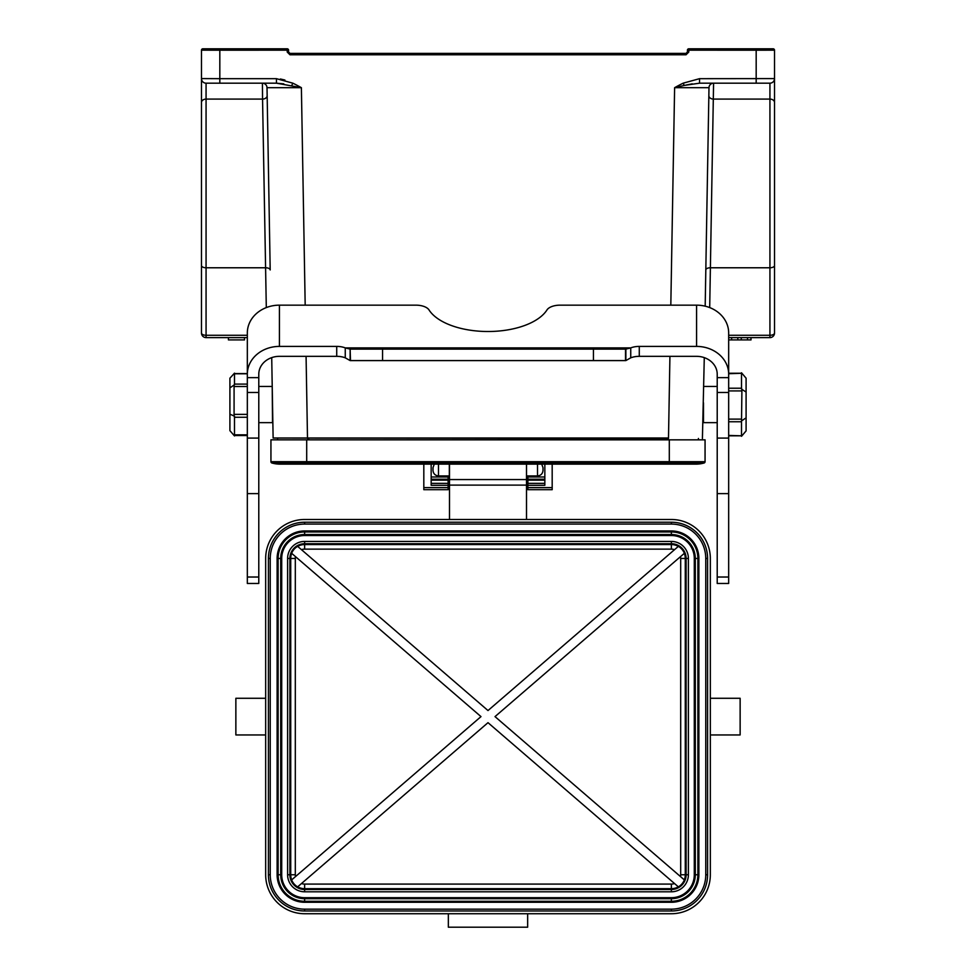 <?xml version="1.0" encoding="UTF-8"?>
<svg xmlns="http://www.w3.org/2000/svg" width="976" height="976" viewBox="0 0 976 976"><rect width="100%" height="100%" fill="white"/><g stroke="black" fill="none" stroke-linecap="round" stroke-linejoin="round"><path stroke-width="1.46" d="M710.333 734.952L740.137 734.952L740.137 698.279L710.333 698.279M297.631 886.855A13.969 13.969 0 0 1 291.641 879.913L480.985 716.616L291.641 553.307A13.969 13.969 0 0 1 297.631 546.365L488 710.552L678.369 546.365A13.969 13.969 0 0 1 684.359 553.307L495.015 716.616L684.359 879.913A13.969 13.969 0 0 1 678.369 886.855L488 722.667L297.631 886.855M304.634 535.531A22.924 22.924 0 0 0 281.71 558.455L281.71 874.764A22.924 22.924 0 0 0 304.634 897.688L671.366 897.688A22.924 22.924 0 0 0 694.29 874.764L694.29 558.455A22.924 22.924 0 0 0 671.366 535.531L304.634 535.531L304.634 534.531A23.924 23.924 0 0 0 280.71 558.455L280.71 874.764A23.924 23.924 0 0 0 304.634 898.689L671.366 898.689A23.924 23.924 0 0 0 695.29 874.764L695.29 558.455A23.924 23.924 0 0 0 671.366 534.531L304.634 534.531L304.634 531.944A26.511 26.511 0 0 0 278.123 558.455L278.123 874.764A26.511 26.511 0 0 0 304.634 901.275L671.366 901.275A26.511 26.511 0 0 0 697.877 874.764L697.877 558.455A26.511 26.511 0 0 0 671.366 531.944L304.634 531.944L304.634 530.944A27.511 27.511 0 0 0 277.123 558.455L277.123 874.764A27.511 27.511 0 0 0 304.634 902.275L671.366 902.275A27.511 27.511 0 0 0 698.877 874.764L698.877 558.455A27.511 27.511 0 0 0 671.366 530.944L304.634 530.944M304.634 524.075A34.38 34.38 0 0 0 270.242 558.455A34.38 34.38 0 0 1 304.634 524.075L671.366 524.075A34.38 34.38 0 0 1 705.758 558.455L705.758 874.764A34.38 34.38 0 0 1 671.366 909.156L304.634 909.156A34.38 34.38 0 0 1 270.242 874.764L270.242 558.455A34.38 34.38 0 0 1 304.634 524.075L304.634 522.233L671.366 522.233L671.366 524.075A34.38 34.38 0 0 1 705.758 558.455L707.588 558.455L707.588 874.764L705.758 874.764A34.38 34.38 0 0 1 671.366 909.156L671.366 910.986L304.634 910.986L304.634 909.156A34.38 34.38 0 0 1 270.242 874.764L268.412 874.764L268.412 558.455L270.242 558.455M265.667 734.952L235.863 734.952L235.863 698.279L265.667 698.279M527.65 913.731L527.65 927.2L448.35 927.2L448.35 913.731M304.634 519.488A38.967 38.967 0 0 0 265.667 558.455L265.667 874.764A38.967 38.967 0 0 0 304.634 913.731L671.366 913.731A38.967 38.967 0 0 0 710.333 874.764L710.333 558.455A38.967 38.967 0 0 0 671.366 519.488L304.634 519.488M449.497 519.488L449.497 464.137M526.503 519.488L526.503 485.109L449.497 485.109M526.503 485.109L526.503 464.137M543.01 470.432L543.01 467.687L543.01 470.432C542.656 473.75 540.826 475.58 537.508 475.934L526.503 475.934M449.497 475.934L438.492 475.934L438.492 464.137M432.99 470.432L432.99 467.687L432.99 470.432C433.344 473.75 435.174 475.58 438.492 475.934M449.497 478.789A4.587 4.538 180 0 1 449.326 477.557L449.326 464.137M449.326 476.886A4.587 4.538 0 0 0 449.497 478.106M544.84 483.352L527.882 483.352L527.882 485.292L544.84 485.292L544.84 464.137M527.882 475.934L527.882 476.996L544.84 476.996M527.882 483.352L527.882 476.996M552.184 464.137L552.184 489.684L527.882 489.684L527.882 485.292M431.16 476.996L448.118 476.996L448.118 475.934M448.118 476.996L448.118 489.684L423.816 489.684L423.816 464.137M448.118 479.204L431.16 479.204L448.118 479.216M431.16 464.137L431.16 485.292L448.118 485.292M306.696 439.834L270.938 439.834L270.938 461.697A1.379 1.379 0 0 0 271.938 463.014L704.062 463.014A1.379 1.379 0 0 0 705.062 461.697L705.062 439.834L306.696 439.834L306.696 464.137L280.1 464.137A30.256 30.256 0 0 1 271.938 463.014A1.379 1.379 0 0 1 270.938 461.697A1.379 1.379 0 0 0 271.938 463.014A30.256 30.256 0 0 0 280.1 464.137M270.938 461.697L705.062 461.697A1.379 1.379 0 0 1 704.062 463.014A30.256 30.256 0 0 1 695.9 464.137L669.304 464.137L669.304 439.834M728.669 335.28L769.93 335.28A4.587 2.257 0 0 0 774.517 333.023L774.517 265.521A4.587 2.257 180 0 1 769.93 267.778L710.394 267.778L713.578 83.18A4.587 4.587 0 0 0 708.991 87.681L674.623 87.681L708.991 87.681L708.857 95.331M686.128 85.022L692.265 83.863M681.882 83.802A160.65 160.625 180 0 1 683.151 83.18L699.536 78.678L774.517 78.592L774.517 50.179L774.517 78.592A4.587 4.587 0 0 1 769.93 83.18A4.587 4.587 0 0 0 774.517 78.592L774.517 78.995M668.499 438.468L273.121 438.017L668.499 438.017L669.926 356.338M277.587 439.834L277.587 438.468M698.413 438.468L698.413 439.834M267.143 95.331L267.009 87.681L267.143 95.331M267.143 95.636A4.587 3.367 -1 0 1 262.556 99.088L262.422 83.18A4.587 4.587 0 0 1 267.009 87.681L301.377 87.681L267.021 87.681L270.193 269.949A4.587 2.257 -1 0 0 265.606 267.778L206.07 267.778A4.587 2.257 180 0 1 201.483 265.521L201.483 333.023A4.587 4.587 0 0 0 206.07 337.611A4.587 4.587 0 0 1 201.483 333.023A4.587 2.257 0 0 0 206.07 335.28L206.07 337.611A4.587 4.587 0 0 1 201.483 333.023M305.183 305.159L301.389 87.681L276.464 83.18L283.784 83.863M201.483 78.995L201.483 265.521M201.483 102.456A4.587 3.367 0 0 1 206.07 99.088L262.556 99.088L266.302 307.574M219.82 48.8L287.212 48.8A1.379 1.379 0 0 1 288.579 50.179L219.82 50.203L219.82 48.8L202.862 48.8A1.379 1.379 0 0 0 201.483 50.179L201.483 78.592L201.483 50.179L219.82 50.203L219.82 78.678L276.464 78.678L276.464 83.18L206.07 83.18A4.587 4.587 0 0 1 201.483 78.592L219.82 78.678L219.82 83.18M287.212 52.033L288.579 52.009L288.579 50.179A1.379 1.379 0 0 0 287.212 48.8L287.212 52.033L289.957 54.778L287.212 52.033M773.138 48.8L756.18 48.8L756.18 50.203L774.517 50.179A1.379 1.379 0 0 0 773.138 48.8M683.151 83.18A160.784 160.759 180 0 0 674.623 87.681L684.237 85.437L683.151 83.18L699.536 78.678L699.536 83.18L756.18 83.18L756.18 50.203L687.421 50.179A1.379 1.379 0 0 1 688.788 48.8L756.18 48.8M686.043 53.387L686.043 54.778L688.788 52.033L688.788 48.8A1.379 1.379 0 0 0 687.421 50.179L687.421 52.009L688.788 52.033L686.043 54.778L289.957 54.778L289.957 53.387L686.043 53.387L687.421 52.009M288.579 52.009L289.957 53.387M699.536 83.18L684.261 85.424M756.18 83.18L769.93 83.18A4.587 4.587 0 0 0 774.517 78.592L774.517 102.456A4.587 3.367 180 0 0 769.93 99.088L769.93 83.18M774.517 265.521L774.517 102.456M774.517 333.023A4.587 4.587 0 0 1 769.93 337.611L728.669 337.611M702.415 438.468L704.282 357.631M705.184 306.171L708.991 87.681A4.587 4.587 0 0 1 713.578 83.18M751.02 337.611L751.02 339.904L728.669 339.904M737.807 337.611L737.807 339.904M741.272 337.611L741.272 339.904M747.494 337.611L747.494 339.904M750.959 337.611L750.959 339.904M731.634 337.611L731.634 339.904M271.718 357.631L273.121 438.017M301.377 87.681A160.784 160.759 180 0 0 292.849 83.18L291.763 85.449M258.786 422.645L272.511 422.645L272.219 386.435L258.786 386.435M247.331 337.611L206.07 337.611M244.488 337.611L244.488 339.904L228.433 339.904L228.433 337.611M201.483 90.744L201.483 309.416M774.517 309.416L774.517 90.744M234.484 435.955L234.484 416.154L229.909 414.178L229.909 430.66L234.081 435.479L234.484 434.832L247.331 434.832M247.331 417.264L234.484 417.264L234.081 415.983L234.081 385.02L234.484 384.093L247.331 384.093M229.909 378.42L229.909 414.178M229.909 430.66L231.031 431.965M229.909 387.875L234.484 384.751L234.484 373.137M229.909 378.188L234.081 373.601M741.516 372.783L746.091 378.188L746.091 392.023L741.516 389.143L741.516 372.783M746.091 417.862L741.516 420.9L741.516 436.296L746.091 430.904L746.091 392.023M728.669 388.228L741.516 388.228L741.919 389.4L741.516 421.766L728.669 421.766M741.919 373.259L728.669 373.71L728.669 332.938A32.086 27.792 0 0 0 696.583 305.159L560.09 305.159A13.749 6.881 180 0 0 546.975 309.941A61.891 30.939 -0 0 1 488 331.511A61.891 30.939 -0 0 1 429.025 309.941A13.749 6.881 180 0 0 415.91 305.159L279.417 305.159A32.086 27.792 0 0 0 247.331 332.938L247.331 583.465L258.786 583.465L258.786 577.023L247.331 577.023M728.669 435.43L741.919 435.821M717.214 422.645L703.489 422.645L703.489 402.856M350.14 360.583L350.14 349.127L345.26 347.895L630.74 347.895L630.74 357.826A13.749 6.881 -0 0 1 639.28 356.338L696.583 356.338A20.63 17.861 180 0 1 717.214 374.198L717.214 583.465L728.669 583.465L728.669 374.198A32.086 27.792 180 0 0 696.583 346.407L639.28 346.407A13.749 6.881 -0 0 0 630.74 347.895L625.86 349.127L625.86 360.583L350.14 360.583L345.26 357.826L345.26 347.895A13.749 6.881 -0 0 0 336.72 346.407L279.417 346.407A32.086 27.792 180 0 0 247.331 374.198M345.26 357.826A13.749 6.881 -0 0 0 336.72 356.338L279.417 356.338A20.63 17.861 180 0 0 258.786 374.198L258.786 577.023M728.669 374.198L728.669 332.938M630.74 357.826L625.86 360.583M350.469 360.583L350.14 349.127M625.531 360.583L625.531 349.127L350.469 349.127M674.526 883.536A9.321 9.321 0 0 1 671.366 884.085L304.634 884.085L304.634 888.672A13.908 13.908 0 0 1 297.68 886.818M671.366 884.085L671.366 888.672L304.634 888.672L304.634 891.796L671.366 891.796A17.031 17.031 0 0 0 688.397 874.764L688.397 558.455A17.031 17.031 0 0 0 671.366 541.424L304.634 541.424A17.031 17.031 0 0 0 287.603 558.455L287.603 874.764A17.031 17.031 0 0 0 304.634 891.796M295.484 876.594A9.321 9.321 0 0 1 295.313 874.764L289.884 874.764A14.738 14.738 0 0 0 304.634 889.502L671.366 889.502A14.738 14.738 0 0 0 686.116 874.764L686.116 558.455A14.738 14.738 0 0 0 671.366 543.717L304.634 543.717A14.738 14.738 0 0 0 289.884 558.455L289.884 874.764L287.603 874.764M291.69 879.876A13.908 13.908 0 0 1 290.726 874.764L290.726 558.455L287.603 558.455M295.313 874.764L295.313 558.455L290.726 558.455A13.908 13.908 0 0 1 291.69 553.355M304.634 884.085A9.321 9.321 0 0 1 301.474 883.536M671.366 891.796L671.366 888.672A13.908 13.908 0 0 0 678.32 886.818M688.397 558.455L685.274 558.455L685.274 874.764L688.397 874.764M680.516 556.625A9.321 9.321 0 0 1 680.687 558.455L680.687 874.764L685.274 874.764A13.908 13.908 0 0 1 684.31 879.876M680.687 558.455L685.274 558.455A13.908 13.908 0 0 0 684.31 553.355M680.687 874.764A9.321 9.321 0 0 1 680.516 876.594M301.474 549.683A9.321 9.321 0 0 1 304.634 549.134L671.366 549.134A9.321 9.321 0 0 1 674.526 549.683M671.366 549.134L671.366 544.547A13.908 13.908 0 0 1 678.32 546.401M671.366 541.424L671.366 544.547L304.634 544.547L304.634 541.424M304.634 549.134L304.634 544.547A13.908 13.908 0 0 0 297.68 546.401M295.313 558.455A9.321 9.321 0 0 1 295.484 556.625M281.71 558.455L277.123 558.455M671.366 535.531L671.366 530.944M694.29 558.455L698.877 558.455M694.29 874.764L698.877 874.764M671.366 897.688L671.366 902.275M304.634 897.688L304.634 902.275M281.71 874.764L277.123 874.764M671.366 522.233A36.222 36.222 0 0 1 707.588 558.455M268.412 558.455A36.222 36.222 0 0 1 304.634 522.233M304.634 910.986A36.222 36.222 0 0 1 268.412 874.764M707.588 874.764A36.222 36.222 0 0 1 671.366 910.986M526.503 479.57L449.497 479.57M537.508 475.934L537.508 464.137M544.84 479.204L527.882 479.204L544.84 479.216M527.882 480.155L544.84 480.155M552.184 487.622L527.882 487.622M448.118 483.352L431.16 483.352M431.16 480.155L448.118 480.155M448.118 487.622L423.816 487.622M280.38 78.995L284.894 80.032M705.062 461.697A1.379 1.379 0 0 1 704.062 463.014M306.074 356.338L307.501 438.468M667.242 439.834L667.242 438.468M308.758 438.468L308.758 439.834M201.483 78.592A4.587 4.587 0 0 0 206.07 83.18L206.07 335.28L247.331 335.28M267.009 87.681A4.587 4.587 0 0 0 262.422 83.18L276.476 83.18M292.849 83.18L276.464 78.678M674.611 87.681L670.817 305.159M769.93 337.611L769.93 99.088L713.444 99.088A4.587 3.367 -179 0 1 708.857 95.636M709.698 307.574L710.394 267.778A4.587 2.257 1 0 0 705.807 269.949M247.331 386.508L234.484 386.508M234.484 414.385L247.331 414.385M247.331 373.784L234.484 373.784M741.516 390.925L728.669 390.925M728.669 419.119L741.516 419.119M336.72 356.338L336.72 346.407M639.28 356.338L639.28 346.407M696.583 346.407L696.583 305.159M279.417 346.407L279.417 305.159M717.214 377.639L728.669 377.639M258.786 377.639L247.331 377.639M717.214 392.474L728.669 392.474M717.214 438.078L728.669 438.078M717.214 493.624L728.669 493.624M717.214 577.023L728.669 577.023M258.786 493.624L247.331 493.624M258.786 438.078L247.331 438.078M258.786 392.474L247.331 392.474M382.555 360.583L382.555 349.127M593.445 360.583L593.445 349.127M541.717 464.137L543.01 467.687M434.283 464.137L432.99 467.687M306.696 464.137L669.304 464.137M234.191 373.576L247.331 373.576M234.191 435.516L247.331 435.516M741.906 435.821L728.669 435.821M741.906 373.259L728.669 373.259M717.214 386.435L703.781 386.435"/></g></svg>
